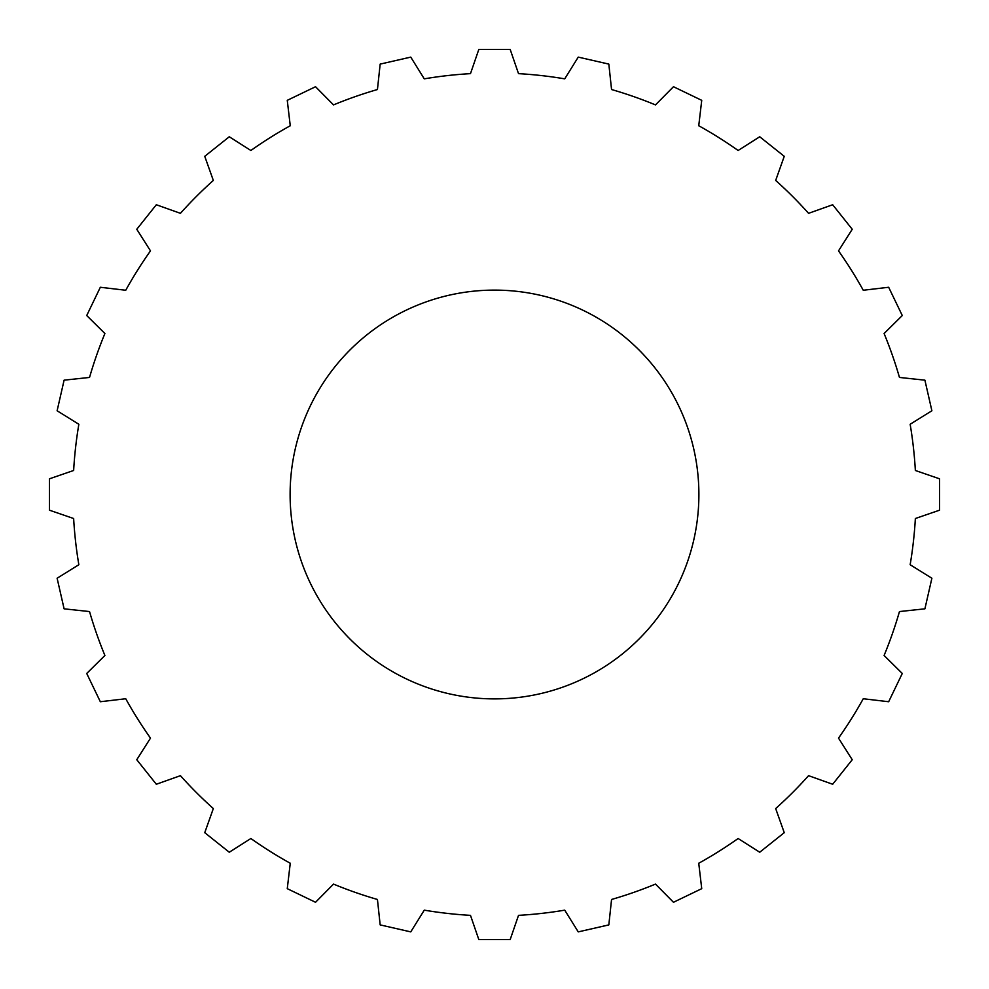 <?xml version="1.0" encoding="UTF-8"?>
<svg xmlns="http://www.w3.org/2000/svg" width="989" height="989" viewBox="0 0 989 989"><rect width="100%" height="100%" fill="white"/><g stroke="black" fill="none" stroke-linecap="round" stroke-linejoin="round"><path stroke-width="1.48" d="M290.111 494.5A204.389 204.389 0 0 1 494.5 290.111A204.389 204.389 0 0 1 698.889 494.5A204.389 204.389 0 0 1 494.5 698.889A204.389 204.389 0 0 1 290.111 494.5M701.733 100.334L673.472 86.723L655.472 104.896A421.549 421.549 0 0 0 611.561 89.529L608.828 64.1L578.244 57.115L564.731 78.848A421.549 421.549 0 0 0 518.52 73.643L510.188 49.45L478.812 49.45L470.48 73.643A421.549 421.549 0 0 0 424.269 78.848L410.756 57.115L380.172 64.1L377.439 89.529A421.549 421.549 0 0 0 333.528 104.896L315.528 86.723L287.267 100.334L290.259 125.739A421.549 421.549 0 0 0 250.872 150.489L229.275 136.766L204.748 156.324L213.327 180.431A421.549 421.549 0 0 0 180.431 213.327L156.324 204.748L136.766 229.275L150.489 250.872A421.549 421.549 0 0 0 125.739 290.259L100.334 287.267L86.723 315.528L104.896 333.528A421.549 421.549 0 0 0 89.529 377.439L64.1 380.172L57.115 410.756L78.848 424.269A421.549 421.549 0 0 0 73.643 470.48L49.45 478.812L49.45 510.188L73.643 518.52A421.549 421.549 0 0 0 78.848 564.731L57.115 578.244L64.1 608.828L89.529 611.561A421.549 421.549 0 0 0 104.896 655.472L86.723 673.472L100.334 701.733L125.739 698.741A421.549 421.549 0 0 0 150.489 738.128L136.766 759.725L156.324 784.252L180.431 775.673A421.549 421.549 0 0 0 213.327 808.569L204.748 832.676L229.275 852.234L250.872 838.511A421.549 421.549 0 0 0 290.259 863.261L287.267 888.666L315.528 902.277L333.528 884.104A421.549 421.549 0 0 0 377.439 899.471L380.172 924.9L410.756 931.885L424.269 910.152A421.549 421.549 0 0 0 470.48 915.357L478.812 939.55L510.188 939.55L518.52 915.357A421.549 421.549 0 0 0 564.731 910.152L578.244 931.885L608.828 924.9L611.561 899.471A421.549 421.549 0 0 0 655.472 884.104L673.472 902.277L701.733 888.666L698.741 863.261A421.549 421.549 0 0 0 738.128 838.511L759.725 852.234L784.252 832.676L775.673 808.569A421.549 421.549 0 0 0 808.569 775.673L832.676 784.252L852.234 759.725L838.511 738.128A421.549 421.549 0 0 0 863.261 698.741L888.666 701.733L902.277 673.472L884.104 655.472A421.549 421.549 0 0 0 899.471 611.561L924.9 608.828L931.885 578.244L910.152 564.731A421.549 421.549 0 0 0 915.357 518.52L939.55 510.188L939.55 478.812L915.357 470.48A421.549 421.549 0 0 0 910.152 424.269L931.885 410.756L924.9 380.172L899.471 377.439A421.549 421.549 0 0 0 884.104 333.528L902.277 315.528L888.666 287.267L863.261 290.259A421.549 421.549 0 0 0 838.511 250.872L852.234 229.275L832.676 204.748L808.569 213.327A421.549 421.549 0 0 0 775.673 180.431L784.252 156.324L759.725 136.766L738.128 150.489A421.549 421.549 0 0 0 698.741 125.739L701.733 100.334"/></g></svg>
